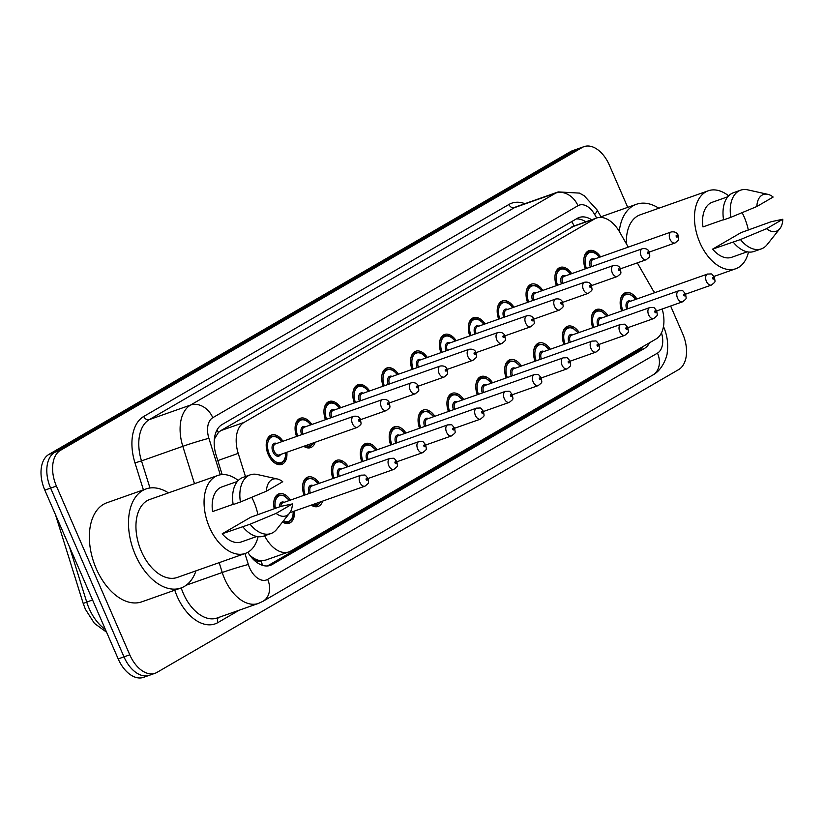 <?xml version="1.0" encoding="UTF-8"?>
<svg xmlns="http://www.w3.org/2000/svg" width="824" height="824" viewBox="0 0 824 824"><rect width="100%" height="100%" fill="white"/><g stroke="black" fill="none" stroke-linecap="round" stroke-linejoin="round"><path stroke-width="1.24" d="M296.578 436.452A15.563 9.538 -109.4 0 1 300.266 418.273A15.563 9.538 -109.4 0 1 311.843 424.494M325.449 419.694A15.563 9.538 -109.4 0 1 329.137 401.504A15.563 9.538 -109.4 0 1 340.714 407.736M354.32 402.936A15.563 9.538 -109.4 0 1 358.007 384.746A15.563 9.538 -109.4 0 1 369.585 390.978M383.191 386.178A15.563 9.538 -109.4 0 1 386.878 367.988A15.563 9.538 -109.4 0 1 398.456 374.22M412.062 369.42A15.563 9.538 -109.4 0 1 415.749 351.23A15.563 9.538 -109.4 0 1 427.326 357.462M440.933 352.651A15.563 9.538 -109.4 0 1 444.63 334.472A15.563 9.538 -109.4 0 1 456.197 340.703M469.804 335.893A15.563 9.538 -109.4 0 1 473.501 317.714A15.563 9.538 -109.4 0 1 485.068 323.945M498.674 319.135A15.563 9.538 -109.4 0 1 502.372 300.956A15.563 9.538 -109.4 0 1 513.939 307.177M527.545 302.377A15.563 9.538 -109.4 0 1 531.243 284.198A15.563 9.538 -109.4 0 1 542.81 290.419M556.416 285.619A15.563 9.538 -109.4 0 1 560.114 267.44A15.563 9.538 -109.4 0 1 571.681 273.661M585.287 268.861A15.563 9.538 -109.4 0 1 588.985 250.671A15.563 9.538 -109.4 0 1 600.562 256.903M286.855 452.263A15.563 9.538 -109.4 0 1 281.757 464.376A15.563 9.538 -109.4 0 1 268.233 454.539A15.563 9.538 -109.4 0 1 271.395 435.031A15.563 9.538 -109.4 0 1 282.972 441.252M304.077 495.286A15.563 9.538 -109.4 0 1 307.764 477.096A15.563 9.538 -109.4 0 1 319.341 483.327M332.947 478.517A15.563 9.538 -109.4 0 1 336.635 460.338A15.563 9.538 -109.4 0 1 348.212 466.569M361.818 461.759A15.563 9.538 -109.4 0 1 365.506 443.58A15.563 9.538 -109.4 0 1 377.083 449.811M390.689 445.001A15.563 9.538 -109.4 0 1 394.387 426.822A15.563 9.538 -109.4 0 1 405.954 433.043M419.56 428.243A15.563 9.538 -109.4 0 1 423.258 410.064A15.563 9.538 -109.4 0 1 434.825 416.285M448.431 411.485A15.563 9.538 -109.4 0 1 452.129 393.306A15.563 9.538 -109.4 0 1 463.696 399.527M477.302 394.727A15.563 9.538 -109.4 0 1 481 376.537A15.563 9.538 -109.4 0 1 492.567 382.769M506.173 377.969A15.563 9.538 -109.4 0 1 509.871 359.779A15.563 9.538 -109.4 0 1 521.448 366.011M535.044 361.211A15.563 9.538 -109.4 0 1 538.741 343.021A15.563 9.538 -109.4 0 1 550.319 349.252M563.915 344.453A15.563 9.538 -109.4 0 1 567.612 326.263A15.563 9.538 -109.4 0 1 579.19 332.494M592.796 327.684A15.563 9.538 -109.4 0 1 596.483 309.505A15.563 9.538 -109.4 0 1 608.061 315.736M621.667 310.926A15.563 9.538 -109.4 0 1 625.354 292.747A15.563 9.538 -109.4 0 1 636.931 298.978M274.227 508.696A15.563 9.538 -109.4 0 1 278.893 493.854A15.563 9.538 -109.4 0 1 290.47 500.086M250.156 555.716L253.751 558.229A9.723 5.964 70.6 0 0 260.909 560.866A29.18 22.897 59.9 0 1 262.506 565.326M260.909 560.866L261.187 560.701A29.18 17.881 -109.4 0 1 253.751 558.229M574.163 225.972L220.801 430.622L218.401 432.487L214.343 439.13M261.187 560.701L265.658 560.104L288.884 551.905A29.18 17.881 70.6 0 0 290.759 551.04L656.059 338.983A29.18 17.881 70.6 0 0 662.177 309M264.617 535.775A29.18 17.881 70.6 0 0 288.884 551.905M628.279 247.118L619.617 231.987A29.18 17.881 70.6 0 0 596.514 218.041A29.18 17.881 70.6 0 0 594.64 218.906L244.038 422.424A29.18 17.881 70.6 0 0 238.218 453.375L245.459 476.54M251.928 497.233L252.309 498.448M654.441 292.798L637.302 262.877M315.159 442.272A15.563 9.538 -109.4 0 1 310.627 447.617A15.563 9.538 -109.4 0 1 303.747 446.299M322.658 501.095A15.563 9.538 -109.4 0 1 318.126 506.441A15.563 9.538 -109.4 0 1 311.245 505.122M294.353 511.086A15.563 9.538 -109.4 0 1 289.255 523.199A15.563 9.538 -109.4 0 1 282.539 521.994M670.623 306.023L682.725 333.854A29.18 17.881 -109.4 0 1 678.677 369.574L157.003 672.384A29.18 17.881 -109.4 0 1 155.128 673.249A29.18 17.881 -109.4 0 1 129.78 654.812L56.403 486.057A29.18 17.881 -109.4 0 1 60.461 450.337L582.125 147.527L576.326 149.566A29.18 17.881 -109.4 0 1 578.201 148.701A29.18 17.881 -109.4 0 0 576.326 149.566L54.662 452.386L576.326 149.566L570.527 151.616A29.18 17.881 -109.4 0 1 572.402 150.751L584 146.651A29.18 17.881 -109.4 0 1 609.348 165.088L627.723 207.349M56.403 486.057L50.614 488.107A29.18 17.881 -109.4 0 1 54.662 452.386A29.18 17.881 -109.4 0 0 50.614 488.107L123.991 656.862L50.614 488.107L44.815 490.146A29.18 17.881 -109.4 0 1 48.863 454.426L570.527 151.616M151.204 674.434A29.18 17.881 -109.4 0 1 149.329 675.299A29.18 17.881 -109.4 0 1 123.991 656.862A29.18 17.881 -109.4 0 0 149.329 675.299L143.541 677.349A29.18 17.881 -109.4 0 1 118.193 658.912L44.815 490.146M247.839 552.276A29.18 17.881 70.6 0 0 270.416 565.346A29.18 17.881 70.6 0 0 272.291 564.471L644.378 348.48A29.18 17.881 70.6 0 0 649.621 342.722M582.125 147.527A29.18 17.881 -109.4 0 1 584 146.651M591.653 219.761A29.18 17.881 70.6 0 0 579.097 217.515A29.18 17.881 70.6 0 0 577.222 218.391L222.037 424.566A29.18 17.881 70.6 0 0 216.218 455.517L222.171 474.583M642.576 346.811A29.18 17.881 -109.4 0 1 638.59 350.53L267.481 565.944M576.244 218.957A29.18 17.881 -109.4 0 1 585.854 221.8M195.978 570.836A52.52 32.188 -109.4 0 1 180.981 587.996A52.52 32.188 -109.4 0 1 135.352 554.809A52.52 32.188 -109.4 0 1 146.013 488.951A52.52 32.188 -109.4 0 1 168.457 492.886M180.981 587.996L141.852 601.808A52.52 32.188 -109.4 0 1 96.223 568.622A52.52 32.188 -109.4 0 1 106.883 502.764L146.013 488.951M251.732 497.315A41.334 25.338 -109.4 0 1 253.761 501.569A41.334 25.338 -109.4 0 1 257.922 514.712M258.087 536.681A41.334 25.338 -109.4 0 1 245.367 553.398A41.334 25.338 -109.4 0 1 209.461 527.288A41.334 25.338 -109.4 0 1 217.855 475.448A41.334 25.338 -109.4 0 1 238.249 480.485M245.367 553.398L177.253 577.449A41.334 25.338 -109.4 0 1 141.347 551.328A41.334 25.338 -109.4 0 1 149.731 499.498L217.855 475.448M233.13 504.319L212.571 511.57A29.18 17.881 -109.4 0 1 221.903 486.912L237.374 481.453M266.471 491.166A19.446 11.917 -109.4 0 1 277.42 479.002A19.446 11.917 -109.4 0 1 282.745 481.721L266.471 491.166L240.412 502.001A31.116 19.076 -109.4 0 1 250.238 474.851A31.116 19.076 -109.4 0 1 257.366 474.521L277.42 479.002M240.412 502.001L233.171 504.566A31.116 19.076 -109.4 0 1 242.987 477.405L250.238 474.851M289.502 513.249L276.709 529.327A31.116 19.076 -109.4 0 1 270.952 533.54A31.116 19.076 -109.4 0 1 250.074 524.208L222.222 533.777L250.65 517.276L280.778 506.389L292.396 503.928A19.446 11.917 -109.4 0 1 289.502 513.249A19.446 11.917 -109.4 0 1 276.122 513.373L292.396 503.928M256.8 536.476L241.319 541.934A29.18 17.881 -109.4 0 1 222.222 533.777M276.122 513.373L250.074 524.208M270.952 533.54L263.711 536.094A31.116 19.076 -109.4 0 1 242.823 526.763M742.125 212.654A41.334 25.338 -109.4 0 1 744.154 216.908A41.334 25.338 -109.4 0 1 748.326 230.05M748.48 252.02A41.334 25.338 -109.4 0 1 735.77 268.737A41.334 25.338 -109.4 0 1 699.864 242.617A41.334 25.338 -109.4 0 1 708.249 190.787A41.334 25.338 -109.4 0 1 728.643 195.813M655.482 292.427A41.334 25.338 -109.4 0 1 653.854 291.768M723.534 219.648L702.975 226.909A29.18 17.881 -109.4 0 1 712.296 202.251L727.777 196.782M756.875 206.505A19.446 11.917 -109.4 0 1 767.814 194.33A19.446 11.917 -109.4 0 1 773.149 197.049L756.875 206.505L730.816 217.34A31.116 19.076 -109.4 0 1 740.632 190.179A31.116 19.076 -109.4 0 1 747.759 189.86L767.814 194.33M730.816 217.34L723.575 219.895A31.116 19.076 -109.4 0 1 733.391 192.744L740.632 190.179M779.906 228.588L767.113 244.656A31.116 19.076 -109.4 0 1 761.355 248.879A31.116 19.076 -109.4 0 1 740.467 239.547L712.626 249.116L741.054 232.615L771.171 221.718L782.8 219.256A19.446 11.917 -109.4 0 1 779.906 228.588A19.446 11.917 -109.4 0 1 766.526 228.701L782.8 219.256M747.203 251.814L731.722 257.273A29.18 17.881 -109.4 0 1 712.626 249.116M626.374 243.78A41.334 25.338 -109.4 0 1 640.135 214.837L708.249 190.787M619.257 231.379A52.52 32.188 -109.4 0 1 636.416 204.29A52.52 32.188 -109.4 0 1 658.86 208.225M766.526 228.701L740.467 239.547M761.355 248.879L754.104 251.433A31.116 19.076 -109.4 0 1 733.226 242.102M217.021 429.912A29.18 22.897 59.9 0 1 218.401 432.487M571.671 221.615A29.18 22.897 59.9 0 1 574.143 225.941M640.063 348.274A29.18 22.897 59.9 0 1 640.289 349.325M217.804 460.585L238.218 453.375M220.801 430.622L244.038 422.424M571.403 227.105L594.64 218.906M69.443 546.796L86.695 601.994A38.903 23.845 70.6 0 0 89.064 608.349A38.903 23.845 70.6 0 0 105.379 629.454M106.584 632.214L94.41 623.387L85.356 609.194L83.214 603.456L92.545 599.924M118.193 658.912L129.78 654.812M48.863 454.426L60.461 450.337M268.408 565.841L272.291 564.471M244.924 553.563L248.343 564.502A19.446 11.917 70.6 0 0 249.528 567.674A19.446 11.917 70.6 0 0 267.676 579.385L657.49 353.115A19.446 11.917 70.6 0 0 661.487 332.855M267.676 579.385A19.446 15.265 -120.1 0 1 262.949 601.324L258.406 603.426A38.903 23.845 -109.4 0 1 224.612 578.839A38.903 23.845 -109.4 0 1 222.243 572.495L186.224 585.205M239.228 610.193L217.907 622.573A4.862 3.821 59.9 0 1 218.535 617.495M217.907 622.573A43.765 26.821 -109.4 0 1 177.078 596.216A43.765 26.821 -109.4 0 1 174.781 590.18M181.208 587.914A38.903 23.845 70.6 0 0 183.309 593.424A38.903 23.845 70.6 0 0 217.103 618.01L258.406 603.426M143.407 489.868L134.982 462.903A43.765 26.821 -109.4 0 1 143.716 416.47L508.902 204.486A43.765 26.821 -109.4 0 1 524.919 203.683M194.495 483.698L182.815 446.32L141.501 460.904L149.978 487.993M596.669 217.989L594.629 214.436A19.446 11.917 70.6 0 0 577.985 205.712L212.788 417.696A19.446 11.917 70.6 0 0 208.905 438.337A19.446 0.906 162.6 0 0 182.815 446.32A38.903 23.845 -109.4 0 1 190.571 405.048L149.268 419.632A38.903 23.845 70.6 0 0 141.501 460.904L134.982 462.903M248.343 564.502A19.446 0.906 162.6 0 0 222.243 572.495L219.174 562.648M212.788 417.696A19.446 15.265 -120.1 0 0 190.571 405.048L555.767 193.063L514.464 207.648L149.268 419.632A4.862 3.821 59.9 0 1 143.716 416.47M577.985 205.712A19.446 15.265 -120.1 0 0 555.767 193.063A38.903 23.845 -109.4 0 1 558.26 191.91L516.957 206.494A38.903 23.845 70.6 0 0 514.464 207.648A4.862 3.821 59.9 0 1 508.902 204.486M208.905 438.337L220.307 474.799M601.345 217.443L597.019 209.883A19.446 4.388 150.2 0 1 594.629 214.436M663.475 326.51L663.536 326.654C667.203 335.152 668.429 343.783 667.224 352.548C667.502 355.031 662.96 369.873 652.763 375.054A19.446 15.265 -120.1 0 0 657.49 353.115M638.59 350.53L644.378 348.48M273.795 502.084A14.585 8.94 -109.4 0 1 278.491 495.028L283.652 495.348L289.471 500.436M289.245 500.518A13.617 8.343 70.6 0 0 278.739 496.058A13.617 8.343 70.6 0 0 275.381 508.295M359.933 482.462A5.84 3.574 -109.4 0 1 361.118 475.149C366.495 475.263 363.971 473.831 368.04 478.404C368.503 483.863 369.852 482.081 365.001 486.15A5.84 3.574 -109.4 0 1 359.933 482.462M367.205 479.063A0.968 0.597 70.6 0 0 366.165 479.671A0.968 0.597 70.6 0 0 367.205 479.063M361.118 475.149L282.859 502.774A5.84 3.574 70.6 0 0 280.912 506.358M285.804 523.394L288.204 522.54A14.585 8.94 -109.4 0 1 282.653 521.85M279.542 506.822A6.808 4.171 -109.4 0 1 284.156 502.31M283.518 520.768A13.617 8.343 70.6 0 0 293.128 511.519M285.856 452.613L285.434 457.866L284.064 460.997L280.706 463.716A14.585 8.94 -109.4 0 1 272.62 461.183M281.746 441.685A13.617 8.343 70.6 0 0 270.056 438.121A13.617 8.343 70.6 0 0 269.283 453.931A13.617 8.343 70.6 0 0 279.769 462.82A13.617 8.343 70.6 0 0 285.629 452.695M280.541 454.488A6.808 4.171 -109.4 0 1 272.929 451.82A6.808 4.171 -109.4 0 1 272.538 445.053A6.808 4.171 -109.4 0 1 276.658 443.487M275.36 443.94A5.84 3.574 70.6 0 0 274.176 451.264A5.84 3.574 70.6 0 0 279.243 454.951L357.503 427.316A5.84 3.574 -109.4 0 1 352.435 423.629A5.84 3.574 -109.4 0 1 353.62 416.316L275.36 443.94M358.667 420.837A0.968 0.597 70.6 0 0 359.707 420.24A0.968 0.597 70.6 0 0 358.667 420.837M266.296 443.25A14.585 8.94 -109.4 0 1 270.993 436.205L268.593 437.05M302.666 485.315A14.585 8.94 -109.4 0 1 307.362 478.27L312.523 478.589L318.342 483.678M318.116 483.76A13.617 8.343 70.6 0 0 306.713 479.928A13.617 8.343 70.6 0 0 305.199 494.884M388.804 465.704A5.84 3.574 -109.4 0 1 389.989 458.381C395.366 458.505 392.842 457.073 396.911 461.646C397.374 467.105 398.723 465.323 393.872 469.392A5.84 3.574 -109.4 0 1 388.804 465.704M396.076 462.305A0.968 0.597 70.6 0 0 395.036 462.913A0.968 0.597 70.6 0 0 396.076 462.305M389.989 458.381L311.729 486.016A5.84 3.574 70.6 0 0 310.421 493.04M314.675 506.626L317.075 505.782A14.585 8.94 -109.4 0 1 311.451 505.05M309.134 493.494A6.808 4.171 -109.4 0 1 308.979 486.984A6.808 4.171 -109.4 0 1 313.027 485.552M313.264 504.412A13.617 8.343 70.6 0 0 320.639 501.806M331.536 468.557A14.585 8.94 -109.4 0 1 336.233 461.512L341.394 461.821L347.213 466.92M346.986 467.002A13.617 8.343 70.6 0 0 335.584 463.17A13.617 8.343 70.6 0 0 334.07 478.126M417.675 448.946A5.84 3.574 -109.4 0 1 418.86 441.623C424.247 441.746 421.713 440.315 425.781 444.888C426.245 450.347 427.594 448.565 422.743 452.634A5.84 3.574 -109.4 0 1 417.675 448.946M424.947 445.547A0.968 0.597 70.6 0 0 423.907 446.155A0.968 0.597 70.6 0 0 424.947 445.547M418.86 441.623L340.6 469.258A5.84 3.574 70.6 0 0 339.292 476.282M338.005 476.736A6.808 4.171 -109.4 0 1 337.85 470.226A6.808 4.171 -109.4 0 1 341.898 468.794M360.407 451.799A14.585 8.94 -109.4 0 1 365.114 444.754L370.264 445.063L376.084 450.162M375.857 450.244A13.617 8.343 70.6 0 0 364.455 446.412A13.617 8.343 70.6 0 0 362.941 461.368M446.546 432.188A5.84 3.574 -109.4 0 1 447.731 424.865C453.118 424.978 450.584 423.546 454.652 428.13C455.116 433.589 456.465 431.807 451.614 435.875A5.84 3.574 -109.4 0 1 446.546 432.188M453.818 428.789A0.968 0.597 70.6 0 0 452.778 429.397A0.968 0.597 70.6 0 0 453.818 428.789M447.731 424.865L369.471 452.489A5.84 3.574 70.6 0 0 368.163 459.524M366.876 459.977A6.808 4.171 -109.4 0 1 366.721 453.468A6.808 4.171 -109.4 0 1 370.779 452.036M389.278 435.041A14.585 8.94 -109.4 0 1 393.985 427.996L399.135 428.305L404.955 433.403M404.728 433.476A13.617 8.343 70.6 0 0 393.326 429.654A13.617 8.343 70.6 0 0 391.812 444.61M475.417 415.43A5.84 3.574 -109.4 0 1 476.602 408.107C481.988 408.22 479.455 406.788 483.523 411.372C483.987 416.831 485.336 415.049 480.485 419.117A5.84 3.574 -109.4 0 1 475.417 415.43M482.689 412.031A0.968 0.597 70.6 0 0 481.649 412.639A0.968 0.597 70.6 0 0 482.689 412.031M476.602 408.107L398.342 435.731A5.84 3.574 70.6 0 0 397.044 442.766M395.757 443.219A6.808 4.171 -109.4 0 1 395.592 436.71A6.808 4.171 -109.4 0 1 399.65 435.278M313.728 442.776L309.577 446.958A14.585 8.94 -109.4 0 1 303.953 446.227M305.766 445.588A13.617 8.343 70.6 0 0 313.141 442.982M301.636 434.67A6.808 4.171 -109.4 0 1 301.481 428.15A6.808 4.171 -109.4 0 1 305.529 426.719M382.491 399.558C386.054 399.053 388.362 400.145 389.412 402.812C389.865 408.271 391.225 406.489 386.374 410.558A5.84 3.574 -109.4 0 1 381.306 406.871A5.84 3.574 -109.4 0 1 382.491 399.558L304.231 427.182A5.84 3.574 70.6 0 0 302.923 434.207M387.538 404.079A0.968 0.597 70.6 0 0 388.578 403.482A0.968 0.597 70.6 0 0 387.538 404.079M295.167 426.492A14.585 8.94 -109.4 0 1 299.864 419.437L297.464 420.292M310.617 424.927A13.617 8.343 70.6 0 0 299.215 421.095A13.617 8.343 70.6 0 0 297.701 436.051M330.506 417.902A6.808 4.171 -109.4 0 1 330.352 411.392A6.808 4.171 -109.4 0 1 334.4 409.961M411.361 382.799C414.925 382.295 417.232 383.387 418.283 386.054C418.736 391.513 420.096 389.731 415.244 393.8A5.84 3.574 -109.4 0 1 410.177 390.113A5.84 3.574 -109.4 0 1 411.361 382.799L333.102 410.424A5.84 3.574 70.6 0 0 331.794 417.449M416.408 387.321A0.968 0.597 70.6 0 0 417.449 386.714A0.968 0.597 70.6 0 0 416.408 387.321M324.038 409.734A14.585 8.94 -109.4 0 1 328.735 402.678L326.335 403.533M339.488 408.168A13.617 8.343 70.6 0 0 328.086 404.337A13.617 8.343 70.6 0 0 326.572 419.292M359.377 401.144A6.808 4.171 -109.4 0 1 359.223 394.634A6.808 4.171 -109.4 0 1 363.271 393.202M440.232 366.041C443.796 365.537 446.103 366.628 447.154 369.296C447.617 374.755 448.967 372.973 444.115 377.042A5.84 3.574 -109.4 0 1 439.048 373.354A5.84 3.574 -109.4 0 1 440.232 366.041L361.973 393.666A5.84 3.574 70.6 0 0 360.665 400.691M445.279 370.563A0.968 0.597 70.6 0 0 446.32 369.955A0.968 0.597 70.6 0 0 445.279 370.563M352.909 392.976A14.585 8.94 -109.4 0 1 357.606 385.92L355.206 386.775M368.359 391.41A13.617 8.343 70.6 0 0 356.957 387.579A13.617 8.343 70.6 0 0 355.443 402.534M418.149 418.283A14.585 8.94 -109.4 0 1 422.856 411.238L428.006 411.547L433.826 416.645M433.599 416.717A13.617 8.343 70.6 0 0 422.197 412.896A13.617 8.343 70.6 0 0 420.683 427.852M504.288 398.662A5.84 3.574 -109.4 0 1 505.473 391.349C510.859 391.462 508.326 390.03 512.394 394.614C512.858 400.073 514.207 398.28 509.366 402.349A5.84 3.574 -109.4 0 1 504.288 398.662M511.56 395.273A0.968 0.597 70.6 0 0 510.519 395.87A0.968 0.597 70.6 0 0 511.56 395.273M505.473 391.349L427.213 418.973A5.84 3.574 70.6 0 0 425.915 426.008M424.628 426.461A6.808 4.171 -109.4 0 1 424.463 419.952A6.808 4.171 -109.4 0 1 428.521 418.52M447.02 401.525A14.585 8.94 -109.4 0 1 451.727 394.469L456.877 394.789L462.697 399.877M462.47 399.959A13.617 8.343 70.6 0 0 451.068 396.128A13.617 8.343 70.6 0 0 449.554 411.083M533.159 381.903A5.84 3.574 -109.4 0 1 534.343 374.59C539.73 374.704 537.197 373.272 541.275 377.845C541.729 383.304 543.078 381.522 538.237 385.591A5.84 3.574 -109.4 0 1 533.159 381.903M540.431 378.515A0.968 0.597 70.6 0 0 539.39 379.112A0.968 0.597 70.6 0 0 540.431 378.515M534.343 374.59L456.084 402.215A5.84 3.574 70.6 0 0 454.786 409.24M453.499 409.703A6.808 4.171 -109.4 0 1 453.334 403.183A6.808 4.171 -109.4 0 1 457.392 401.752M475.891 384.767A14.585 8.94 -109.4 0 1 480.598 377.711L485.748 378.031L491.578 383.119M491.341 383.201A13.617 8.343 70.6 0 0 479.939 379.37A13.617 8.343 70.6 0 0 478.425 394.325M562.03 365.145A5.84 3.574 -109.4 0 1 563.214 357.832C568.601 357.946 566.067 356.514 570.146 361.087C570.599 366.546 571.949 364.764 567.108 368.833A5.84 3.574 -109.4 0 1 562.03 365.145M569.302 361.746A0.968 0.597 70.6 0 0 568.261 362.354A0.968 0.597 70.6 0 0 569.302 361.746M563.214 357.832L484.955 385.457A5.84 3.574 70.6 0 0 483.657 392.482M482.37 392.935A6.808 4.171 -109.4 0 1 482.205 386.425A6.808 4.171 -109.4 0 1 486.263 384.993M388.248 384.386A6.808 4.171 -109.4 0 1 388.094 377.876A6.808 4.171 -109.4 0 1 392.142 376.444M469.103 349.283C472.667 348.779 474.974 349.86 476.025 352.538C476.488 357.997 477.838 356.215 472.986 360.284A5.84 3.574 -109.4 0 1 467.919 356.596A5.84 3.574 -109.4 0 1 469.103 349.283L390.844 376.908A5.84 3.574 70.6 0 0 389.536 383.933M474.15 353.805A0.968 0.597 70.6 0 0 475.191 353.197A0.968 0.597 70.6 0 0 474.15 353.805M381.78 376.218A14.585 8.94 -109.4 0 1 386.477 369.162L384.077 370.017M397.23 374.652A13.617 8.343 70.6 0 0 385.828 370.821A13.617 8.343 70.6 0 0 384.314 385.776M417.119 367.628A6.808 4.171 -109.4 0 1 416.965 361.118A6.808 4.171 -109.4 0 1 421.023 359.686M497.974 332.515C501.548 332.021 503.855 333.102 504.896 335.78C505.359 341.239 506.709 339.457 501.857 343.526A5.84 3.574 -109.4 0 1 496.79 339.838A5.84 3.574 -109.4 0 1 497.974 332.515L419.715 360.15A5.84 3.574 70.6 0 0 418.407 367.174M503.021 337.047A0.968 0.597 70.6 0 0 504.061 336.439A0.968 0.597 70.6 0 0 503.021 337.047M410.651 359.46A14.585 8.94 -109.4 0 1 415.358 352.404L412.948 353.249M426.101 357.894A13.617 8.343 70.6 0 0 414.699 354.062A13.617 8.343 70.6 0 0 413.185 369.018M445.99 350.869A6.808 4.171 -109.4 0 1 445.836 344.36A6.808 4.171 -109.4 0 1 449.894 342.928M526.845 315.757C530.419 315.262 532.726 316.344 533.767 319.022C534.23 324.481 535.579 322.699 530.728 326.767A5.84 3.574 -109.4 0 1 525.661 323.08A5.84 3.574 -109.4 0 1 526.845 315.757L448.586 343.392A5.84 3.574 70.6 0 0 447.278 350.416M531.892 320.289A0.968 0.597 70.6 0 0 532.932 319.681A0.968 0.597 70.6 0 0 531.892 320.289M439.522 342.691A14.585 8.94 -109.4 0 1 444.229 335.646L441.818 336.491M454.972 341.136A13.617 8.343 70.6 0 0 443.57 337.304A13.617 8.343 70.6 0 0 442.055 352.26M504.762 368.009A14.585 8.94 -109.4 0 1 509.469 360.953L514.629 361.273L520.449 366.361M520.212 366.443A13.617 8.343 70.6 0 0 508.81 362.612A13.617 8.343 70.6 0 0 507.306 377.567M590.911 348.387A5.84 3.574 -109.4 0 1 592.096 341.074C597.472 341.188 594.938 339.756 599.017 344.329C599.47 349.788 600.82 348.006 595.979 352.075A5.84 3.574 -109.4 0 1 590.911 348.387M598.173 344.988A0.968 0.597 70.6 0 0 597.132 345.596A0.968 0.597 70.6 0 0 598.173 344.988M592.096 341.074L513.826 368.699A5.84 3.574 70.6 0 0 512.528 375.723M511.241 376.177A6.808 4.171 -109.4 0 1 511.076 369.667A6.808 4.171 -109.4 0 1 515.134 368.235M533.633 351.251A14.585 8.94 -109.4 0 1 538.34 344.195L543.5 344.514L549.32 349.603M549.083 349.685A13.617 8.343 70.6 0 0 537.681 345.853A13.617 8.343 70.6 0 0 536.177 360.809M619.782 331.629A5.84 3.574 -109.4 0 1 620.966 324.316C626.343 324.429 623.809 322.998 627.888 327.571C628.341 333.03 629.691 331.248 624.85 335.317A5.84 3.574 -109.4 0 1 619.782 331.629M627.054 328.23A0.968 0.597 70.6 0 0 626.003 328.838A0.968 0.597 70.6 0 0 627.054 328.23M620.966 324.316L542.707 351.941A5.84 3.574 70.6 0 0 541.399 358.965M540.111 359.418A6.808 4.171 -109.4 0 1 539.947 352.909A6.808 4.171 -109.4 0 1 544.005 351.477M562.504 334.493A14.585 8.94 -109.4 0 1 567.211 327.437L572.371 327.756L578.191 332.844M577.964 332.927A13.617 8.343 70.6 0 0 566.551 329.095A13.617 8.343 70.6 0 0 565.048 344.051M648.653 314.871A5.84 3.574 -109.4 0 1 649.837 307.548C655.214 307.671 652.68 306.24 656.759 310.813C657.212 316.272 658.561 314.49 653.72 318.558A5.84 3.574 -109.4 0 1 648.653 314.871M655.925 311.472A0.968 0.597 70.6 0 0 654.874 312.08A0.968 0.597 70.6 0 0 655.925 311.472M649.837 307.548L571.578 335.183A5.84 3.574 70.6 0 0 570.27 342.207M568.982 342.66A6.808 4.171 -109.4 0 1 568.817 336.151A6.808 4.171 -109.4 0 1 572.876 334.719M591.375 317.724A14.585 8.94 -109.4 0 1 596.082 310.679L601.242 310.988L607.061 316.086M606.835 316.169A13.617 8.343 70.6 0 0 595.422 312.337A13.617 8.343 70.6 0 0 593.919 327.293M677.524 298.113A5.84 3.574 -109.4 0 1 678.708 290.79C684.085 290.913 681.551 289.482 685.63 294.055C686.083 299.514 687.432 297.732 682.591 301.8A5.84 3.574 -109.4 0 1 677.524 298.113M684.796 294.714A0.968 0.597 70.6 0 0 683.755 295.322A0.968 0.597 70.6 0 0 684.796 294.714M678.708 290.79L600.449 318.424A5.84 3.574 70.6 0 0 599.141 325.449M597.853 325.902A6.808 4.171 -109.4 0 1 597.699 319.393A6.808 4.171 -109.4 0 1 601.747 317.961M620.245 300.966A14.585 8.94 -109.4 0 1 624.952 293.921L630.113 294.23L635.932 299.328M635.706 299.411A13.617 8.343 70.6 0 0 624.293 295.579A13.617 8.343 70.6 0 0 622.789 310.535M706.395 281.355A5.84 3.574 -109.4 0 1 707.579 274.031C712.956 274.145 710.422 272.713 714.501 277.297C714.954 282.756 716.303 280.974 711.462 285.042A5.84 3.574 -109.4 0 1 706.395 281.355M713.666 277.956A0.968 0.597 70.6 0 0 712.626 278.563A0.968 0.597 70.6 0 0 713.666 277.956M707.579 274.031L629.32 301.656A5.84 3.574 70.6 0 0 628.012 308.691M626.724 309.144A6.808 4.171 -109.4 0 1 626.57 302.635A6.808 4.171 -109.4 0 1 630.618 301.203M474.871 334.111A6.808 4.171 -109.4 0 1 474.706 327.602A6.808 4.171 -109.4 0 1 478.765 326.17M555.716 298.999C559.29 298.504 561.597 299.586 562.638 302.264C563.101 307.723 564.45 305.941 559.599 310.009A5.84 3.574 -109.4 0 1 554.531 306.322A5.84 3.574 -109.4 0 1 555.716 298.999L477.457 326.623A5.84 3.574 70.6 0 0 476.159 333.658M560.763 303.531A0.968 0.597 70.6 0 0 561.803 302.923A0.968 0.597 70.6 0 0 560.763 303.531M468.392 325.933A14.585 8.94 -109.4 0 1 473.1 318.888L470.689 319.733M483.843 324.378A13.617 8.343 70.6 0 0 472.44 320.546A13.617 8.343 70.6 0 0 470.926 335.502M503.742 317.353A6.808 4.171 -109.4 0 1 503.577 310.844A6.808 4.171 -109.4 0 1 507.636 309.412M584.587 282.241C588.161 281.736 590.468 282.828 591.519 285.506C591.972 290.965 593.321 289.183 588.48 293.251A5.84 3.574 -109.4 0 1 583.402 289.564A5.84 3.574 -109.4 0 1 584.587 282.241L506.327 309.865A5.84 3.574 70.6 0 0 505.03 316.9M589.634 286.773A0.968 0.597 70.6 0 0 590.674 286.165A0.968 0.597 70.6 0 0 589.634 286.773M497.263 309.175A14.585 8.94 -109.4 0 1 501.971 302.13L499.56 302.974M512.713 307.609A13.617 8.343 70.6 0 0 501.311 303.788A13.617 8.343 70.6 0 0 499.797 318.744M532.613 300.595A6.808 4.171 -109.4 0 1 532.448 294.086A6.808 4.171 -109.4 0 1 536.506 292.654M613.458 265.483C617.032 264.978 619.339 266.07 620.39 268.748C620.843 274.207 622.192 272.425 617.351 276.483A5.84 3.574 -109.4 0 1 612.273 272.796A5.84 3.574 -109.4 0 1 613.458 265.483L535.198 293.107A5.84 3.574 70.6 0 0 533.901 300.142M618.505 270.004A0.968 0.597 70.6 0 0 619.545 269.407A0.968 0.597 70.6 0 0 618.505 270.004M526.134 292.417A14.585 8.94 -109.4 0 1 530.841 285.372L528.431 286.216M541.584 290.851A13.617 8.343 70.6 0 0 530.182 287.03A13.617 8.343 70.6 0 0 528.668 301.986M561.484 283.837A6.808 4.171 -109.4 0 1 561.319 277.317A6.808 4.171 -109.4 0 1 565.377 275.896M642.339 248.724C645.903 248.22 648.21 249.312 649.261 251.99C649.714 257.448 651.063 255.656 646.222 259.725A5.84 3.574 -109.4 0 1 641.154 256.037A5.84 3.574 -109.4 0 1 642.339 248.724L564.069 276.349A5.84 3.574 70.6 0 0 562.771 283.374M647.376 253.246A0.968 0.597 70.6 0 0 648.416 252.649A0.968 0.597 70.6 0 0 647.376 253.246M555.005 275.659A14.585 8.94 -109.4 0 1 559.712 268.603L557.302 269.458M570.455 274.093A13.617 8.343 70.6 0 0 559.053 270.262A13.617 8.343 70.6 0 0 557.539 285.228M590.355 267.069A6.808 4.171 -109.4 0 1 590.19 260.559A6.808 4.171 -109.4 0 1 594.248 259.127M671.21 231.966C674.774 231.462 677.081 232.553 678.131 235.221C678.585 240.68 679.934 238.898 675.093 242.967A5.84 3.574 -109.4 0 1 670.025 239.279A5.84 3.574 -109.4 0 1 671.21 231.966L592.94 259.591A5.84 3.574 70.6 0 0 591.642 266.616M676.246 236.488A0.968 0.597 70.6 0 0 677.297 235.88A0.968 0.597 70.6 0 0 676.246 236.488M583.876 258.901A14.585 8.94 -109.4 0 1 588.583 251.845L586.173 252.7M599.326 257.335A13.617 8.343 70.6 0 0 587.924 253.504A13.617 8.343 70.6 0 0 586.42 268.459M584.968 222.12L583.989 220.729M573.288 226.24L596.514 218.041M83.214 603.456L55.435 514.578M155.128 673.249L149.329 675.299M597.019 209.883L584.185 195.752L579.468 193.104L558.26 191.91M262.949 601.324L652.763 375.054M278.491 495.028L276.091 495.883M365.001 486.15L289.955 512.641M288.204 522.54L291.562 519.831L292.932 516.699L293.354 511.447M357.503 427.316C362.344 423.248 360.994 425.04 360.541 419.581C359.491 416.903 357.183 415.811 353.62 416.316M280.706 463.716L278.306 464.561M281.973 441.613L278.347 437.791L275.288 436.195L270.993 436.205M307.362 478.27L304.962 479.115M393.872 469.392L368.081 478.497M317.075 505.782L321.226 501.6M336.233 461.512L333.833 462.357M422.743 452.634L396.952 461.739M365.114 444.754L362.704 445.599M451.614 435.875L425.823 444.981M393.985 427.996L391.575 428.841M480.485 419.117L454.693 428.223M386.374 410.558L360.582 419.663M309.577 446.958L307.177 447.803M310.844 424.844L307.218 421.033L304.159 419.437L299.864 419.437M415.244 393.8L389.453 402.905M339.715 408.086L336.089 404.275L333.03 402.678L328.735 402.678M444.115 377.042L418.324 386.147M368.586 391.328L364.96 387.517L361.901 385.92L357.606 385.92M735.77 268.737L714.027 276.411M636.416 204.29L600.974 216.794M422.856 411.238L420.446 412.082M509.366 402.349L483.564 411.454M451.727 394.469L449.317 395.324M538.237 385.591L512.435 394.696M480.598 377.711L478.188 378.566M567.108 368.833L541.306 377.938M472.986 360.284L447.195 369.389M397.456 374.57L393.831 370.759L390.772 369.162L386.477 369.162M501.857 343.526L476.066 352.631M426.327 357.812L422.702 353.99L419.643 352.404L415.358 352.404M530.728 326.767L504.937 335.873M455.198 341.054L451.583 337.232L448.514 335.636L444.229 335.646M509.469 360.953L507.059 361.808M595.979 352.075L570.177 361.18M538.34 344.195L535.93 345.05M624.85 335.317L599.048 344.422M567.211 327.437L564.811 328.282M653.72 318.558L627.919 327.664M596.082 310.679L593.682 311.524M682.591 301.8L656.8 310.906M624.952 293.921L622.553 294.765M711.462 285.042L685.671 294.147M559.599 310.009L533.808 319.115M484.069 324.296L480.454 320.474L477.384 318.878L473.1 318.888M588.48 293.251L562.679 302.357M512.94 307.537L509.325 303.716L506.266 302.12L501.971 302.13M617.351 276.483L591.55 285.598M541.811 290.779L538.196 286.958L535.136 285.362L530.841 285.372M646.222 259.725L620.421 268.83M570.692 274.011L567.067 270.2L564.007 268.603L559.712 268.603M675.093 242.967L649.291 252.072M599.563 257.253L595.937 253.442L592.878 251.845L588.583 251.845"/></g></svg>
